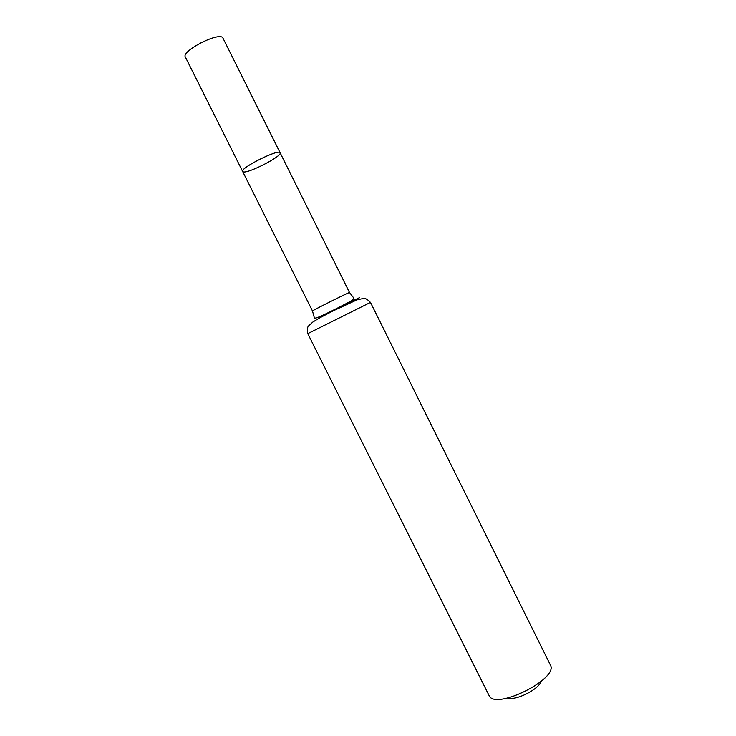 <?xml version="1.0" encoding="UTF-8"?>
<svg xmlns="http://www.w3.org/2000/svg" width="736" height="736" viewBox="0 0 736 736"><rect width="100%" height="100%" fill="white"/><g stroke="black" fill="none" stroke-linecap="round" stroke-linejoin="round"><path stroke-width="1.1" d="M242.65 171.47C239.66 168.167 279.294 148.405 280.131 152.784C282.688 155.94 247.876 173.88 243.184 171.847L242.65 171.47C239.66 168.167 279.294 148.405 280.131 152.784L222.677 37.527C217.598 32.228 181.065 51.327 185.352 57.012L312.478 310.969C311.218 311.08 350.354 291.566 349.508 292.505L280.131 152.784M507.794 698.013C515.559 701.031 538.816 689.439 541.08 681.426M307.777 333.666L489.486 696.366C497.048 709.338 556.591 679.659 550.776 665.804L370.466 302.413L307.777 333.666C307.124 329.148 307.492 326.49 308.872 325.708L312.782 322.11L319.056 318.237L333.049 310.905L357.006 299.856L363.179 298.503C364.844 297.859 367.273 299.156 370.466 302.413M201.048 42.651L201.664 42.338M321.549 316.866L345.193 304.575C363.124 295.789 364.311 295.366 348.763 303.296M312.478 310.969L314.263 317.464C314.217 319.415 319.074 317.317 338.072 307.804C355.102 299.018 352.48 300.49 353.62 297.841L349.508 292.505"/></g></svg>
